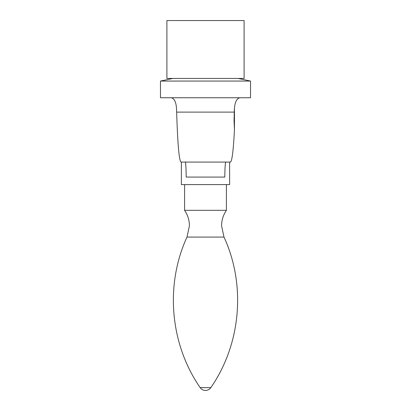 <?xml version="1.0" encoding="UTF-8"?>
<svg xmlns="http://www.w3.org/2000/svg" width="411" height="411" viewBox="0 0 411 411"><rect width="100%" height="100%" fill="white"/><g stroke="black" fill="none" stroke-linecap="round" stroke-linejoin="round"><path stroke-width="0.62" d="M229.626 162.078L229.626 184.59L184.59 184.596L184.59 210.324L226.41 210.324C223.23 215.01 221.621 220.178 221.58 225.834L224 237.075C246.138 285.07 240.959 344.228 210.817 387.64L200.183 387.64C170.041 344.228 164.857 285.07 187 237.075L224 237.075M181.374 162.078L181.374 184.59L226.41 184.596L226.41 210.324M160.47 81.065L160.47 97.746L250.53 97.746L250.53 81.065L160.47 81.065L172.851 78.444M166.902 78.444L244.098 78.444L244.098 20.55L166.902 20.55L166.902 78.444M225.839 162.078C225.274 162.545 224.93 167.549 224.796 177.084L186.204 177.084C186.08 167.549 185.757 162.545 185.238 162.078M234.45 109.162L234.45 129.763C233.35 150.765 232.01 161.533 230.417 162.078L181.02 162.078C179.114 160.758 177.66 144.102 176.648 112.111L176.55 109.162C176.206 102.396 174.449 98.589 171.289 97.746M239.711 97.746C236.166 98.763 234.352 103.551 234.27 112.111L234.054 120.623L234.45 129.763M176.648 112.111L234.27 112.111M184.59 210.324C187.77 215.01 189.379 220.178 189.42 225.834L187 237.075M200.183 387.64A6.432 6.432 0 0 0 210.817 387.64M238.149 78.444L250.53 81.065"/></g></svg>
